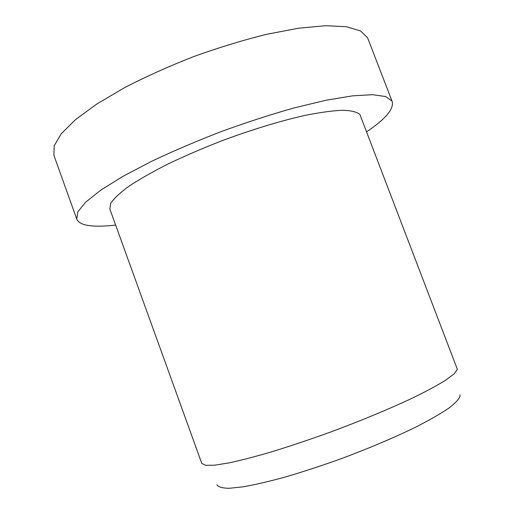 <?xml version="1.0" encoding="UTF-8"?>
<svg xmlns="http://www.w3.org/2000/svg" width="514" height="514" viewBox="0 0 514 514"><rect width="100%" height="100%" fill="white"/><g stroke="black" fill="none" stroke-linecap="round" stroke-linejoin="round"><path stroke-width="0.77" d="M115.656 225.087C106.783 226.102 99.196 226.404 92.893 225.974C83.801 225.363 78.417 223.044 76.734 219.022L77.82 211.8L85.742 202.092L100.84 190.122L122.994 176.321L151.476 161.37C173.205 151.071 196.515 141.119 221.399 131.5C246.521 122.377 270.801 114.506 294.233 107.882L326.094 100.236L352.559 95.842L372.566 94.692L385.68 96.548L391.957 101.04L392.246 101.682C393.936 109.071 385.436 119.081 366.745 131.706M76.734 219.022L53.925 155.421L54.15 145.86L61.185 133.846L75.41 119.717L96.748 104.059L124.523 87.669C145.847 76.663 168.868 66.319 193.572 56.63C218.578 47.635 242.871 40.201 266.451 34.335L298.692 28.193L325.728 25.7L346.468 26.728L360.41 30.904L367.568 37.734L392.246 101.682M457.351 369.283L359.877 114.442C356.877 111.923 351.075 110.529 342.472 110.259C332.25 110.716 319.541 112.476 304.339 115.541C280.066 121.047 251.314 129.804 222.183 140.65C202.953 148.16 184.95 155.915 168.181 163.902C152.587 171.811 139.487 179.264 128.879 186.274C119.935 192.853 113.883 198.539 110.735 203.319L109.861 209.05L201.751 463.326L205.465 465.305L214.666 465.202L229.379 462.838C241.818 460.126 256.557 456.265 273.602 451.241C291.663 445.625 310.617 439.239 330.463 432.081C360.224 421.017 388.552 409.272 411.418 398.568C425.521 391.7 436.868 385.629 445.458 380.347L454.196 373.819L457.351 369.283M216.934 484.779C218.225 486.989 222.254 488.165 229.006 488.3L242.942 486.854C254.738 484.779 268.732 481.534 284.929 477.114C302.097 472.077 320.126 466.198 339.015 459.484C367.356 449.018 394.373 437.581 416.224 426.877C429.698 419.957 440.549 413.725 448.761 408.187C455.327 403.162 459.092 399.115 460.062 396.043L459.946 394.893"/></g></svg>
